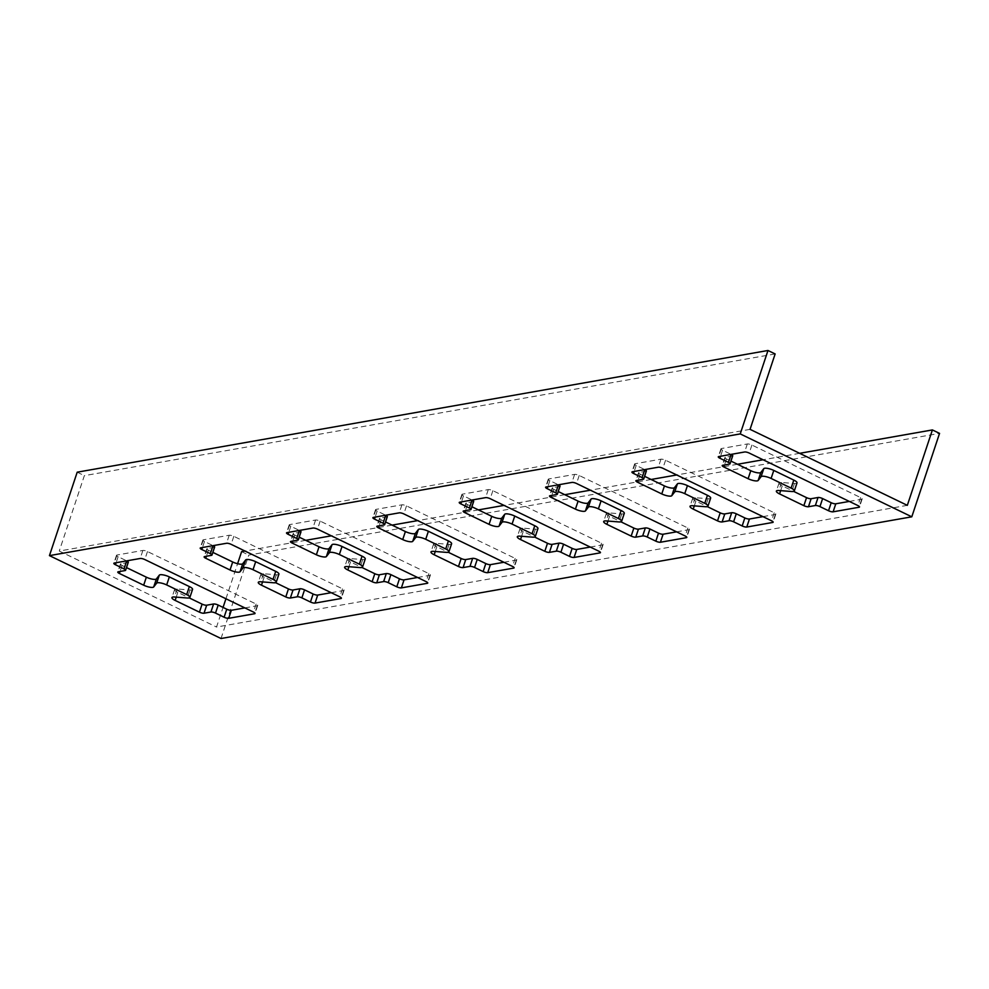 <?xml version="1.0" encoding="UTF-8"?>
<svg xmlns="http://www.w3.org/2000/svg" width="989" height="989" viewBox="0 0 989 989"><rect width="100%" height="100%" fill="white"/><g stroke="black" fill="none" stroke-linecap="round" stroke-linejoin="round"><path stroke-width="0.74" stroke-dasharray="4.95 3.71" d="M221.017 638.511L248.758 555.089L939.55 433.38M241.613 551.627L248.758 555.089M799.656 453.321L763.088 459.761M737.485 464.274L676.736 474.967M651.145 479.48L590.396 490.185M564.793 494.698L504.044 505.391M478.441 509.904L417.692 520.61M392.089 525.122L331.34 535.828M305.749 540.328L245 551.034M907.321 505.342L216.529 627.038L223.057 607.419M225.937 598.765L237.595 563.705M278.898 574.189A7.01 1.854 18.4 0 1 276.364 574.77L263.482 573.756A7.01 1.854 -161.6 0 0 260.948 574.349A7.01 1.854 -161.6 0 0 264.15 577.168L275.585 582.694M331.216 592.695L343.603 590.507A3.511 0.927 -161.6 0 0 344.073 590.235A3.511 0.927 -161.6 0 0 342.478 588.826L233.812 536.322A3.511 0.927 -161.6 0 0 229.225 535.247L203.326 539.809A3.511 0.927 -161.6 0 0 202.856 540.081A3.511 0.927 -161.6 0 0 204.463 541.49L213.043 545.644A3.511 0.927 18.4 0 1 213.055 545.644L213.031 545.656M214.638 547.053A3.511 0.927 18.4 0 1 214.168 547.325L207.257 548.536A3.511 0.927 -161.6 0 0 206.788 548.821A3.511 0.927 -161.6 0 0 208.395 550.23L212.858 552.381M192.558 589.395A7.01 1.854 18.4 0 1 190.024 589.988L177.142 588.974A7.01 1.854 -161.6 0 0 174.608 589.555A7.01 1.854 -161.6 0 0 177.797 592.386L189.233 597.9M244.864 607.901L257.251 605.725A3.511 0.927 -161.6 0 0 257.721 605.453A3.511 0.927 -161.6 0 0 256.126 604.032L147.472 551.541A3.511 0.927 -161.6 0 0 142.886 550.453L116.974 555.027A3.511 0.927 -161.6 0 0 116.504 555.299A3.511 0.927 -161.6 0 0 118.111 556.708L126.691 560.85A3.511 0.927 18.4 0 1 126.703 560.862L126.691 560.85M128.286 562.259A3.511 0.927 18.4 0 1 127.816 562.543L120.918 563.755A3.511 0.927 -161.6 0 0 120.448 564.027A3.511 0.927 -161.6 0 0 122.043 565.436L126.518 567.599M750.058 429.35L59.266 551.046L216.529 627.038M365.25 558.97A7.01 1.854 18.4 0 1 362.716 559.564L349.834 558.55A7.01 1.854 -161.6 0 0 347.3 559.131A7.01 1.854 -161.6 0 0 350.502 561.962L361.925 567.476M417.556 577.477L429.955 575.301A3.511 0.927 -161.6 0 0 430.425 575.017A3.511 0.927 -161.6 0 0 428.818 573.608L320.164 521.104A3.511 0.927 -161.6 0 0 315.578 520.029L289.678 524.59A3.511 0.927 -161.6 0 0 289.208 524.875A3.511 0.927 -161.6 0 0 290.803 526.284L299.383 530.425A3.511 0.927 18.4 0 1 299.395 530.438M300.99 531.835A3.511 0.927 18.4 0 1 300.52 532.107L293.609 533.331A3.511 0.927 -161.6 0 0 293.14 533.603A3.511 0.927 -161.6 0 0 294.747 535.012L299.21 537.175M451.602 543.765A7.01 1.854 18.4 0 1 449.068 544.346L436.186 543.332A7.01 1.854 -161.6 0 0 433.652 543.925A7.01 1.854 -161.6 0 0 436.854 546.744L448.277 552.27M503.908 562.271L516.307 560.083A3.511 0.927 -161.6 0 0 516.765 559.811A3.511 0.927 -161.6 0 0 515.17 558.402L406.516 505.898A3.511 0.927 -161.6 0 0 401.93 504.823L376.018 509.384A3.511 0.927 -161.6 0 0 375.56 509.656A3.511 0.927 -161.6 0 0 377.155 511.066L385.735 515.22A3.511 0.927 18.4 0 1 385.747 515.22M387.329 516.629A3.511 0.927 18.4 0 1 386.86 516.901L379.961 518.112A3.511 0.927 -161.6 0 0 379.492 518.397A3.511 0.927 -161.6 0 0 381.086 519.806L385.562 521.957M537.954 528.546A7.01 1.854 18.4 0 1 535.408 529.14L522.526 528.126A7.01 1.854 -161.6 0 0 519.991 528.707A7.01 1.854 -161.6 0 0 523.193 531.526L534.629 537.052M590.26 547.053L602.647 544.877A3.511 0.927 -161.6 0 0 603.117 544.593A3.511 0.927 -161.6 0 0 601.522 543.184L492.868 490.68A3.511 0.927 -161.6 0 0 488.282 489.604L462.37 494.166A3.511 0.927 -161.6 0 0 461.9 494.451A3.511 0.927 -161.6 0 0 463.507 495.86L472.087 500.001A3.511 0.927 18.4 0 1 472.099 500.014M473.682 501.411A3.511 0.927 18.4 0 1 473.212 501.683L466.301 502.907A3.511 0.927 -161.6 0 0 465.844 503.178A3.511 0.927 -161.6 0 0 467.438 504.588L471.901 506.751M624.294 513.34A7.01 1.854 18.4 0 1 621.76 513.921L608.878 512.908A7.01 1.854 -161.6 0 0 606.344 513.501A7.01 1.854 -161.6 0 0 609.545 516.32L620.981 521.846M676.6 531.847L688.999 529.659A3.511 0.927 -161.6 0 0 689.469 529.387A3.511 0.927 -161.6 0 0 687.862 527.978L579.208 475.474A3.511 0.927 -161.6 0 0 574.621 474.399L548.722 478.96A3.511 0.927 -161.6 0 0 548.252 479.232A3.511 0.927 -161.6 0 0 549.847 480.642L558.426 484.783A3.511 0.927 18.4 0 1 558.451 484.795M560.034 486.205A3.511 0.927 18.4 0 1 559.564 486.477L552.653 487.688A3.511 0.927 -161.6 0 0 552.183 487.96A3.511 0.927 -161.6 0 0 553.791 489.382L558.253 491.533M710.646 498.122A7.01 1.854 18.4 0 1 708.112 498.703L695.23 497.702A7.01 1.854 -161.6 0 0 692.696 498.283A7.01 1.854 -161.6 0 0 695.897 501.102L707.32 506.628M762.952 516.629L775.351 514.441A3.511 0.927 -161.6 0 0 775.809 514.169A3.511 0.927 -161.6 0 0 774.214 512.759L665.56 460.256A3.511 0.927 -161.6 0 0 660.973 459.18L635.062 463.742A3.511 0.927 -161.6 0 0 634.604 464.014A3.511 0.927 -161.6 0 0 636.199 465.436L644.779 469.577A3.511 0.927 18.4 0 1 644.791 469.59L644.779 469.59M646.373 470.987A3.511 0.927 18.4 0 1 645.916 471.259L639.005 472.482A3.511 0.927 -161.6 0 0 638.535 472.754A3.511 0.927 -161.6 0 0 640.13 474.164L644.605 476.327M796.998 482.916A7.01 1.854 18.4 0 1 794.451 483.497L781.57 482.484A7.01 1.854 -161.6 0 0 779.035 483.077A7.01 1.854 -161.6 0 0 782.237 485.896L793.673 491.422M849.304 501.423L861.691 499.235A3.511 0.927 -161.6 0 0 862.161 498.963A3.511 0.927 -161.6 0 0 860.566 497.554L751.912 445.05A3.511 0.927 -161.6 0 0 747.325 443.974L721.414 448.536A3.511 0.927 -161.6 0 0 720.944 448.808A3.511 0.927 -161.6 0 0 722.551 450.218L731.131 454.359A3.511 0.927 18.4 0 1 731.143 454.371L731.118 454.371M732.725 455.781A3.511 0.927 18.4 0 1 732.256 456.053L725.345 457.264A3.511 0.927 -161.6 0 0 724.888 457.536A3.511 0.927 -161.6 0 0 726.482 458.958L730.958 461.109M775.141 353.938L84.349 475.647L59.266 551.046M77.204 472.186L84.349 475.647M190.024 589.988L187.354 598.011M122.043 565.436L120.04 571.457M120.918 563.755L118.247 571.778M127.816 562.543L125.158 570.554M118.111 556.708L116.109 562.729M116.974 555.027L114.304 563.038M142.886 550.453L140.215 558.476M147.472 551.541L144.802 559.551M256.126 604.032L253.456 612.055M257.251 605.725L254.841 612.97M177.797 592.386L176.227 597.133M177.142 588.974L174.472 596.997M276.364 574.77L273.706 582.793M208.395 550.23L206.392 556.251M207.257 548.536L204.587 556.56M214.168 547.325L211.498 555.348M204.463 541.49L202.461 547.51M203.326 539.809L200.656 547.832M229.225 535.247L226.568 543.27M233.812 536.322L231.154 544.346M342.478 588.826L339.808 596.849M343.603 590.507L341.193 597.752M264.15 577.168L262.567 581.915M263.482 573.756L260.812 581.779M349.834 558.55L347.164 566.573M362.716 559.564L360.045 567.575M350.502 561.962L348.919 566.709M429.955 575.301L427.545 582.546M428.818 573.608L426.148 581.631M320.164 521.104L317.494 529.127M315.578 520.029L312.907 528.052M289.678 524.59L287.008 532.614M290.803 526.284L288.8 532.305M300.52 532.107L297.85 540.13M293.609 533.331L290.939 541.354M294.747 535.012L292.744 541.032M436.186 543.332L433.516 551.355M449.068 544.346L446.398 552.369M436.854 546.744L435.271 551.491M516.307 560.083L513.897 567.327M515.17 558.402L512.5 566.425M406.516 505.898L403.846 513.921M401.93 504.823L399.259 512.846M376.018 509.384L373.36 517.408M377.155 511.066L375.152 517.086M386.86 516.901L384.202 524.924M379.961 518.112L377.291 526.136M381.086 519.806L379.084 525.827M522.526 528.126L519.855 536.149M535.408 529.14L532.75 537.151M523.193 531.526L521.611 536.285M602.647 544.877L600.236 552.122M601.522 543.184L598.852 551.207M492.868 490.68L490.198 498.703M488.282 489.604L485.611 497.628M462.37 494.166L459.7 502.189M463.507 495.86L461.504 501.88M473.212 501.683L470.541 509.706M466.301 502.907L463.643 510.93M467.438 504.588L465.436 510.608M608.878 512.908L606.208 520.931M621.76 513.921L619.089 521.945M609.545 516.32L607.963 521.067M688.999 529.659L686.589 536.903M687.862 527.978L685.192 536.001M579.208 475.474L576.538 483.497M574.621 474.399L571.951 482.422M548.722 478.96L546.052 486.984M549.847 480.642L547.844 486.662M559.564 486.477L556.894 494.5M552.653 487.688L549.983 495.712M553.791 489.382L551.788 495.402M695.23 497.702L692.56 505.725M708.112 498.703L705.441 506.727M695.897 501.102L694.315 505.861M775.351 514.441L772.941 521.697M774.214 512.759L771.544 520.783M665.56 460.256L662.89 468.279M660.973 459.18L658.303 467.204M635.062 463.742L632.404 471.765M636.199 465.436L634.196 471.456M645.916 471.259L643.246 479.282M639.005 472.482L636.335 480.506M640.13 474.164L638.128 480.184M781.57 482.484L778.912 490.507M794.451 483.497L791.793 491.521M782.237 485.896L780.655 490.643M861.691 499.235L859.28 506.479M860.566 497.554L857.896 505.564M751.912 445.05L749.242 453.073M747.325 443.974L744.655 451.985M721.414 448.536L718.743 456.559M722.551 450.218L720.548 456.238M732.256 456.053L729.585 464.076M725.345 457.264L722.687 465.287M726.482 458.958L724.48 464.966M120.448 564.027L117.778 572.05M116.504 555.299L113.846 563.322M257.721 605.453L255.051 613.464M174.608 589.555L171.938 597.579M206.788 548.821L204.13 556.844M202.856 540.081L200.186 548.104M344.073 590.235L341.403 598.258M260.948 574.349L258.277 582.373M347.3 559.131L344.629 567.154M430.425 575.017L427.755 583.04M289.208 524.875L286.538 532.898M293.14 533.603L290.469 541.626M433.652 543.925L430.981 551.949M516.765 559.811L514.107 567.834M375.56 509.656L372.89 517.68M379.492 518.397L376.821 526.408M519.991 528.707L517.321 536.73M603.117 544.593L600.447 552.616M461.9 494.451L459.23 502.461M465.844 503.178L463.173 511.202M606.344 513.501L603.673 521.524M689.469 529.387L686.799 537.41M548.252 479.232L545.582 487.256M552.183 487.96L549.513 495.983M692.696 498.283L690.025 506.306M775.809 514.169L773.151 522.192M634.604 464.014L631.934 472.037M638.535 472.754L635.865 480.778M779.035 483.077L776.365 491.088M862.161 498.963L859.49 506.986M720.944 448.808L718.274 456.831M724.888 457.536L722.217 465.559"/><path stroke-width="1.48" d="M932.404 429.931L907.321 505.342L750.058 429.35L775.141 353.938L767.983 350.489L77.204 472.186L49.45 555.62L221.017 638.511L911.796 516.814L939.55 433.38L932.404 429.931L799.656 453.321M763.088 459.761L737.485 464.274M676.736 474.967L651.145 479.48M590.396 490.185L564.793 494.698M504.044 505.391L478.441 509.904M417.692 520.61L392.089 525.122M331.34 535.828L305.749 540.328M245 551.034L241.613 551.627L237.595 563.705M223.057 607.419L225.937 598.765M212.858 552.381L232.699 561.975A7.01 1.854 -161.6 0 0 242.725 563.73L245.655 559.935A7.01 1.854 18.4 0 1 255.681 561.69L275.708 571.358A7.01 1.854 18.4 0 1 278.898 574.189L276.24 582.212A7.01 1.854 18.4 0 1 273.706 582.793L260.812 581.779A7.01 1.854 -161.6 0 0 258.277 582.373A7.01 1.854 -161.6 0 0 261.479 585.191L285.784 596.936A3.511 0.927 -161.6 0 0 290.37 598.011L297.281 596.8A3.511 0.927 18.4 0 1 301.868 597.875L310.447 602.017A3.511 0.927 -161.6 0 0 315.034 603.092L340.933 598.53A3.511 0.927 -161.6 0 0 341.403 598.258A3.511 0.927 -161.6 0 0 339.808 596.849L231.154 544.346A3.511 0.927 -161.6 0 0 226.568 543.27L200.656 547.832A3.511 0.927 -161.6 0 0 200.186 548.104A3.511 0.927 -161.6 0 0 201.793 549.513L210.373 553.667A3.511 0.927 18.4 0 1 211.967 555.076A3.511 0.927 18.4 0 1 211.498 555.348L204.587 556.56A3.511 0.927 -161.6 0 0 204.13 556.844A3.511 0.927 -161.6 0 0 205.724 558.253L230.029 569.998A7.01 1.854 -161.6 0 0 240.055 571.753L242.997 567.958A7.01 1.854 18.4 0 1 253.023 569.713L273.038 579.381A7.01 1.854 18.4 0 1 276.24 582.212M275.585 582.694L288.454 588.912A3.511 0.927 -161.6 0 0 293.041 589.988L299.951 588.776A3.511 0.927 18.4 0 1 304.538 589.852L313.117 593.993A3.511 0.927 -161.6 0 0 317.704 595.069L331.216 592.695M213.055 545.644A3.511 0.927 18.4 0 1 214.638 547.053L211.967 555.076M126.518 567.599L146.347 577.18A7.01 1.854 -161.6 0 0 156.373 578.948L159.316 575.141A7.01 1.854 18.4 0 1 169.342 576.908L189.356 586.576A7.01 1.854 18.4 0 1 192.558 589.395L189.888 597.418A7.01 1.854 18.4 0 1 187.354 598.011L174.472 596.997A7.01 1.854 -161.6 0 0 171.938 597.579A7.01 1.854 -161.6 0 0 175.14 600.41L199.444 612.154A3.511 0.927 -161.6 0 0 204.031 613.229L210.929 612.006A3.511 0.927 18.4 0 1 215.515 613.081L224.095 617.235A3.511 0.927 -161.6 0 0 228.682 618.31L254.593 613.749A3.511 0.927 -161.6 0 0 255.051 613.464A3.511 0.927 -161.6 0 0 253.456 612.055L144.802 559.551A3.511 0.927 -161.6 0 0 140.215 558.476L114.304 563.038A3.511 0.927 -161.6 0 0 113.846 563.322A3.511 0.927 -161.6 0 0 115.441 564.731L124.021 568.873A3.511 0.927 18.4 0 1 125.615 570.282A3.511 0.927 18.4 0 1 125.158 570.554L118.247 571.778A3.511 0.927 -161.6 0 0 117.778 572.05A3.511 0.927 -161.6 0 0 119.372 573.459L143.677 585.204A7.01 1.854 -161.6 0 0 153.703 586.959L156.645 583.164A7.01 1.854 18.4 0 1 166.671 584.932L186.686 594.599A7.01 1.854 18.4 0 1 189.888 597.418M189.233 597.9L202.102 604.131A3.511 0.927 -161.6 0 0 206.689 605.206L213.599 603.982A3.511 0.927 18.4 0 1 218.186 605.058L226.765 609.212A3.511 0.927 -161.6 0 0 231.352 610.287L244.864 607.901M124.021 568.873L126.691 560.862A3.511 0.927 18.4 0 1 128.286 562.259L125.615 570.282M299.21 537.175L319.051 546.756A7.01 1.854 -161.6 0 0 329.077 548.512L332.007 544.716A7.01 1.854 18.4 0 1 342.033 546.484L362.048 556.152A7.01 1.854 18.4 0 1 365.25 558.97L362.58 566.994A7.01 1.854 18.4 0 1 360.045 567.575L347.164 566.573A7.01 1.854 -161.6 0 0 344.629 567.154A7.01 1.854 -161.6 0 0 347.831 569.973L372.136 581.717A3.511 0.927 -161.6 0 0 376.722 582.805L383.633 581.581A3.511 0.927 18.4 0 1 388.22 582.657L396.799 586.811A3.511 0.927 -161.6 0 0 401.386 587.886L427.285 583.325A3.511 0.927 -161.6 0 0 427.755 583.04A3.511 0.927 -161.6 0 0 426.148 581.631L317.494 529.127A3.511 0.927 -161.6 0 0 312.907 528.052L287.008 532.614A3.511 0.927 -161.6 0 0 286.538 532.898A3.511 0.927 -161.6 0 0 288.133 534.307L296.712 538.449A3.511 0.927 18.4 0 1 298.319 539.858A3.511 0.927 18.4 0 1 297.85 540.13L290.939 541.354A3.511 0.927 -161.6 0 0 290.469 541.626A3.511 0.927 -161.6 0 0 292.076 543.035L316.381 554.78A7.01 1.854 -161.6 0 0 326.407 556.535L329.337 552.74A7.01 1.854 18.4 0 1 339.363 554.508L359.378 564.175A7.01 1.854 18.4 0 1 362.58 566.994M361.925 567.476L374.806 573.707A3.511 0.927 -161.6 0 0 379.393 574.782L386.303 573.558A3.511 0.927 18.4 0 1 390.89 574.634L399.457 578.788A3.511 0.927 -161.6 0 0 404.044 579.863L417.556 577.477M299.395 530.438A3.511 0.927 18.4 0 1 300.99 531.835L298.319 539.858M385.562 521.957L405.391 531.55A7.01 1.854 -161.6 0 0 415.417 533.306L418.359 529.511A7.01 1.854 18.4 0 1 428.385 531.266L448.4 540.934A7.01 1.854 18.4 0 1 451.602 543.765L448.932 551.788A7.01 1.854 18.4 0 1 446.398 552.369L433.516 551.355A7.01 1.854 -161.6 0 0 430.981 551.949A7.01 1.854 -161.6 0 0 434.183 554.767L458.488 566.512A3.511 0.927 -161.6 0 0 463.075 567.587L469.973 566.376A3.511 0.927 18.4 0 1 474.559 567.451L483.139 571.593A3.511 0.927 -161.6 0 0 487.725 572.668L513.637 568.106A3.511 0.927 -161.6 0 0 514.107 567.834A3.511 0.927 -161.6 0 0 512.5 566.425L403.846 513.921A3.511 0.927 -161.6 0 0 399.259 512.846L373.36 517.408A3.511 0.927 -161.6 0 0 372.89 517.68A3.511 0.927 -161.6 0 0 374.485 519.089L383.064 523.23A3.511 0.927 18.4 0 1 384.672 524.652A3.511 0.927 18.4 0 1 384.202 524.924L377.291 526.136A3.511 0.927 -161.6 0 0 376.821 526.408A3.511 0.927 -161.6 0 0 378.416 527.829L402.721 539.574A7.01 1.854 -161.6 0 0 412.747 541.329L415.689 537.534A7.01 1.854 18.4 0 1 425.715 539.289L445.73 548.957A7.01 1.854 18.4 0 1 448.932 551.788M448.277 552.27L461.158 558.488A3.511 0.927 -161.6 0 0 465.745 559.564L472.643 558.352A3.511 0.927 18.4 0 1 477.23 559.428L485.809 563.569A3.511 0.927 -161.6 0 0 490.396 564.645L503.908 562.271M385.747 515.22A3.511 0.927 18.4 0 1 387.329 516.629L384.672 524.652M471.901 506.751L491.743 516.332A7.01 1.854 -161.6 0 0 501.769 518.088L504.699 514.292A7.01 1.854 18.4 0 1 514.737 516.06L534.752 525.728A7.01 1.854 18.4 0 1 537.954 528.546L535.284 536.57A7.01 1.854 18.4 0 1 532.75 537.151L519.855 536.149A7.01 1.854 -161.6 0 0 517.321 536.73A7.01 1.854 -161.6 0 0 520.523 539.549L544.828 551.293A3.511 0.927 -161.6 0 0 549.414 552.369L556.325 551.157A3.511 0.927 18.4 0 1 560.911 552.233L569.491 556.374A3.511 0.927 -161.6 0 0 574.077 557.462L599.977 552.888A3.511 0.927 -161.6 0 0 600.447 552.616A3.511 0.927 -161.6 0 0 598.852 551.207L490.198 498.703A3.511 0.927 -161.6 0 0 485.611 497.628L459.7 502.189A3.511 0.927 -161.6 0 0 459.23 502.461A3.511 0.927 -161.6 0 0 460.837 503.883L469.416 508.025A3.511 0.927 18.4 0 1 471.011 509.434A3.511 0.927 18.4 0 1 470.541 509.706L463.643 510.93A3.511 0.927 -161.6 0 0 463.173 511.202A3.511 0.927 -161.6 0 0 464.768 512.611L489.073 524.355A7.01 1.854 -161.6 0 0 499.099 526.111L502.041 522.316A7.01 1.854 18.4 0 1 512.067 524.071L532.082 533.751A7.01 1.854 18.4 0 1 535.284 536.57M534.629 537.052L547.498 543.27A3.511 0.927 -161.6 0 0 552.085 544.358L558.995 543.134A3.511 0.927 18.4 0 1 563.582 544.21L572.161 548.363A3.511 0.927 -161.6 0 0 576.748 549.439L590.26 547.053M472.099 500.014A3.511 0.927 18.4 0 1 473.682 501.411L471.011 509.434M558.253 491.533L578.095 501.126A7.01 1.854 -161.6 0 0 588.121 502.882L591.051 499.086A7.01 1.854 18.4 0 1 601.077 500.842L621.092 510.509A7.01 1.854 18.4 0 1 624.294 513.34L621.624 521.351A7.01 1.854 18.4 0 1 619.089 521.945L606.208 520.931A7.01 1.854 -161.6 0 0 603.673 521.524A7.01 1.854 -161.6 0 0 606.875 524.343L631.18 536.087A3.511 0.927 -161.6 0 0 635.766 537.163L642.677 535.939A3.511 0.927 18.4 0 1 647.263 537.027L655.843 541.168A3.511 0.927 -161.6 0 0 660.429 542.244L686.329 537.682A3.511 0.927 -161.6 0 0 686.799 537.41A3.511 0.927 -161.6 0 0 685.192 536.001L576.538 483.497A3.511 0.927 -161.6 0 0 571.951 482.422L546.052 486.984A3.511 0.927 -161.6 0 0 545.582 487.256A3.511 0.927 -161.6 0 0 547.189 488.665L555.756 492.806A3.511 0.927 18.4 0 1 557.363 494.216A3.511 0.927 18.4 0 1 556.894 494.5L549.983 495.712A3.511 0.927 -161.6 0 0 549.513 495.983A3.511 0.927 -161.6 0 0 551.12 497.405L575.425 509.137A7.01 1.854 -161.6 0 0 585.451 510.905L588.381 507.11A7.01 1.854 18.4 0 1 598.407 508.865L618.422 518.533A7.01 1.854 18.4 0 1 621.624 521.351M620.981 521.846L633.85 528.064A3.511 0.927 -161.6 0 0 638.437 529.14L645.347 527.928A3.511 0.927 18.4 0 1 649.934 529.004L658.513 533.145A3.511 0.927 -161.6 0 0 663.1 534.221L676.6 531.847M558.451 484.795A3.511 0.927 18.4 0 1 560.034 486.205L557.363 494.216M644.605 476.327L664.435 485.908A7.01 1.854 -161.6 0 0 674.461 487.664L677.403 483.868A7.01 1.854 18.4 0 1 687.429 485.624L707.444 495.304A7.01 1.854 18.4 0 1 710.646 498.122L707.976 506.145A7.01 1.854 18.4 0 1 705.441 506.727L692.56 505.725A7.01 1.854 -161.6 0 0 690.025 506.306A7.01 1.854 -161.6 0 0 693.227 509.125L717.532 520.869A3.511 0.927 -161.6 0 0 722.118 521.945L729.017 520.733A3.511 0.927 18.4 0 1 733.603 521.809L742.183 525.95A3.511 0.927 -161.6 0 0 746.769 527.038L772.681 522.464A3.511 0.927 -161.6 0 0 773.151 522.192A3.511 0.927 -161.6 0 0 771.544 520.783L662.89 468.279A3.511 0.927 -161.6 0 0 658.303 467.204L632.404 471.765A3.511 0.927 -161.6 0 0 631.934 472.037A3.511 0.927 -161.6 0 0 633.529 473.459L642.108 477.6A3.511 0.927 18.4 0 1 643.715 479.01A3.511 0.927 18.4 0 1 643.246 479.282L636.335 480.506A3.511 0.927 -161.6 0 0 635.865 480.778A3.511 0.927 -161.6 0 0 637.472 482.187L661.777 493.931A7.01 1.854 -161.6 0 0 671.803 495.687L674.733 491.892A7.01 1.854 18.4 0 1 684.759 493.647L704.774 503.327A7.01 1.854 18.4 0 1 707.976 506.145M707.32 506.628L720.202 512.846A3.511 0.927 -161.6 0 0 724.789 513.921L731.687 512.71A3.511 0.927 18.4 0 1 736.273 513.786L744.853 517.927A3.511 0.927 -161.6 0 0 749.439 519.015L762.952 516.629M642.108 477.6L644.779 469.59A3.511 0.927 18.4 0 1 646.373 470.987L643.715 479.01M730.958 461.109L750.787 470.69A7.01 1.854 -161.6 0 0 760.813 472.458L763.755 468.662A7.01 1.854 18.4 0 1 773.781 470.418L793.796 480.085A7.01 1.854 18.4 0 1 796.998 482.916L794.328 490.927A7.01 1.854 18.4 0 1 791.793 491.521L778.912 490.507A7.01 1.854 -161.6 0 0 776.365 491.088A7.01 1.854 -161.6 0 0 779.567 493.919L803.872 505.663A3.511 0.927 -161.6 0 0 808.458 506.739L815.369 505.515A3.511 0.927 18.4 0 1 819.955 506.603L828.535 510.744A3.511 0.927 -161.6 0 0 833.121 511.82L859.021 507.258A3.511 0.927 -161.6 0 0 859.49 506.986A3.511 0.927 -161.6 0 0 857.896 505.564L749.242 453.073A3.511 0.927 -161.6 0 0 744.655 451.985L718.743 456.559A3.511 0.927 -161.6 0 0 718.274 456.831A3.511 0.927 -161.6 0 0 719.881 458.241L728.46 462.382A3.511 0.927 18.4 0 1 730.055 463.792A3.511 0.927 18.4 0 1 729.585 464.076L722.687 465.287A3.511 0.927 -161.6 0 0 722.217 465.559A3.511 0.927 -161.6 0 0 723.812 466.969L748.117 478.713A7.01 1.854 -161.6 0 0 758.143 480.481L761.085 476.686A7.01 1.854 18.4 0 1 771.111 478.441L791.126 488.109A7.01 1.854 18.4 0 1 794.328 490.927M793.673 491.422L806.542 497.64A3.511 0.927 -161.6 0 0 811.128 498.716L818.039 497.492A3.511 0.927 18.4 0 1 822.625 498.58L831.205 502.721A3.511 0.927 -161.6 0 0 835.792 503.797L849.304 501.423M728.46 462.382L731.118 454.371A3.511 0.927 18.4 0 1 732.725 455.781L730.055 463.792M49.45 555.62L740.242 433.911L911.796 516.814M767.983 350.489L740.242 433.911M189.356 586.576L186.686 594.599M169.342 576.908L166.671 584.932M159.316 575.141L156.645 583.164M156.373 578.948L153.703 586.959M146.347 577.18L143.677 585.204M120.04 571.457L119.372 573.459M116.109 562.729L115.441 564.731M254.841 612.97L254.593 613.749M231.352 610.287L228.682 618.31M226.765 609.212L224.095 617.235M218.186 605.058L215.515 613.081M213.599 603.982L210.929 612.006M206.689 605.206L204.031 613.229M202.102 604.131L199.444 612.154M176.227 597.133L175.14 600.41M275.708 571.358L273.038 579.381M255.681 561.69L253.023 569.713M245.655 559.935L242.997 567.958M242.725 563.73L240.055 571.753M232.699 561.975L230.029 569.998M206.392 556.251L205.724 558.253M213.031 545.656L210.373 553.667M202.461 547.51L201.793 549.513M341.193 597.752L340.933 598.53M317.704 595.069L315.034 603.092M313.117 593.993L310.447 602.017M304.538 589.852L301.868 597.875M299.951 588.776L297.281 596.8M293.041 589.988L290.37 598.011M288.454 588.912L285.784 596.936M262.567 581.915L261.479 585.191M348.919 566.709L347.831 569.973M374.806 573.707L372.136 581.717M379.393 574.782L376.722 582.805M386.303 573.558L383.633 581.581M390.89 574.634L388.22 582.657M399.457 578.788L396.799 586.811M404.044 579.863L401.386 587.886M427.545 582.546L427.285 583.325M288.8 532.305L288.133 534.307M299.383 530.438L296.712 538.449M292.744 541.032L292.076 543.035M319.051 546.756L316.381 554.78M329.077 548.512L326.407 556.535M332.007 544.716L329.337 552.74M342.033 546.484L339.363 554.508M362.048 556.152L359.378 564.175M435.271 551.491L434.183 554.767M461.158 558.488L458.488 566.512M465.745 559.564L463.075 567.587M472.643 558.352L469.973 566.376M477.23 559.428L474.559 567.451M485.809 563.569L483.139 571.593M490.396 564.645L487.725 572.668M513.897 567.327L513.637 568.106M375.152 517.086L374.485 519.089M385.735 515.22L383.064 523.23M379.084 525.827L378.416 527.829M405.391 531.55L402.721 539.574M415.417 533.306L412.747 541.329M418.359 529.511L415.689 537.534M428.385 531.266L425.715 539.289M448.4 540.934L445.73 548.957M521.611 536.285L520.523 539.549M547.498 543.27L544.828 551.293M552.085 544.358L549.414 552.369M558.995 543.134L556.325 551.157M563.582 544.21L560.911 552.233M572.161 548.363L569.491 556.374M576.748 549.439L574.077 557.462M600.236 552.122L599.977 552.888M461.504 501.88L460.837 503.883M472.074 500.014L469.416 508.025M465.436 510.608L464.768 512.611M491.743 516.332L489.073 524.355M501.769 518.088L499.099 526.111M504.699 514.292L502.041 522.316M514.737 516.06L512.067 524.071M534.752 525.728L532.082 533.751M607.963 521.067L606.875 524.343M633.85 528.064L631.18 536.087M638.437 529.14L635.766 537.163M645.347 527.928L642.677 535.939M649.934 529.004L647.263 537.027M658.513 533.145L655.843 541.168M663.1 534.221L660.429 542.244M686.589 536.903L686.329 537.682M547.844 486.662L547.189 488.665M558.426 484.795L555.756 492.806M551.788 495.402L551.12 497.405M578.095 501.126L575.425 509.137M588.121 502.882L585.451 510.905M591.051 499.086L588.381 507.11M601.077 500.842L598.407 508.865M621.092 510.509L618.422 518.533M694.315 505.861L693.227 509.125M720.202 512.846L717.532 520.869M724.789 513.921L722.118 521.945M731.687 512.71L729.017 520.733M736.273 513.786L733.603 521.809M744.853 517.927L742.183 525.95M749.439 519.015L746.769 527.038M772.941 521.697L772.681 522.464M634.196 471.456L633.529 473.459M638.128 480.184L637.472 482.187M664.435 485.908L661.777 493.931M674.461 487.664L671.803 495.687M677.403 483.868L674.733 491.892M687.429 485.624L684.759 493.647M707.444 495.304L704.774 503.327M780.655 490.643L779.567 493.919M806.542 497.64L803.872 505.663M811.128 498.716L808.458 506.739M818.039 497.492L815.369 505.515M822.625 498.58L819.955 506.603M831.205 502.721L828.535 510.744M835.792 503.797L833.121 511.82M859.28 506.479L859.021 507.258M720.548 456.238L719.881 458.241M724.48 464.966L723.812 466.969M750.787 470.69L748.117 478.713M760.813 472.458L758.143 480.481M763.755 468.662L761.085 476.686M773.781 470.418L771.111 478.441M793.796 480.085L791.126 488.109"/></g></svg>
